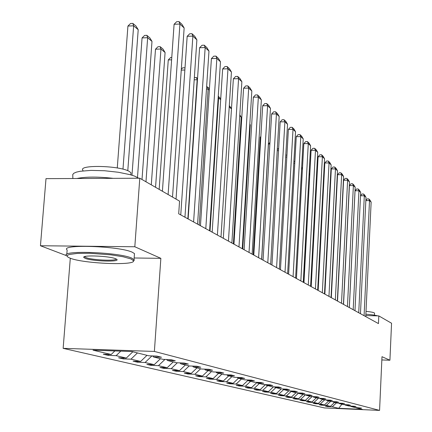 <?xml version="1.0" encoding="UTF-8"?>
<svg xmlns="http://www.w3.org/2000/svg" width="432" height="432" viewBox="0 0 432 432"><rect width="100%" height="100%" fill="white"/><g stroke="black" fill="none" stroke-linecap="round" stroke-linejoin="round"><path stroke-width="0.65" d="M63.142 348.343L324.427 407.932L379.571 410.4L154.381 351.437L63.142 348.343L70.303 258.239M134.152 257.985L160.855 258.341L134.816 246.758L40.446 245.743L66.501 255.658M40.446 245.743L46.003 178.643L139.79 178.222L134.816 246.758M381.845 359.953L389.918 360.229L391.554 323.239L378.81 315.9L365.812 315.576M336.447 402.867L332.278 406.782L327.208 406.561L327.224 406.204M341.89 404.228L338.72 408.31L332.278 406.782M334.6 402.403L330.41 406.345L325.318 406.118L327.208 406.561M330.41 406.345L326.387 405.394L321.241 405.162L321.262 404.795M328.72 400.928L324.459 404.935L319.286 404.708L321.241 405.162M324.459 404.935L320.301 403.952L315.068 403.72L315.09 403.337M322.634 399.4L318.303 403.477L313.043 403.25L315.068 403.72M318.303 403.477L313.994 402.462L308.68 402.23L308.702 401.83M316.332 397.818L311.926 401.971L306.585 401.738L308.68 402.23M311.926 401.971L307.465 400.918L302.06 400.68L302.081 400.27M309.803 396.182L305.321 400.41L299.889 400.172L302.06 400.68M305.321 400.41L300.694 399.314L295.202 399.076L295.229 398.65M303.037 394.481L298.474 398.79L292.95 398.552L295.202 399.076M298.474 398.79L293.679 397.656L288.09 397.413L288.117 396.97M296.012 392.72L291.373 397.111L285.757 396.868L288.09 397.413M291.373 397.111L286.394 395.928L280.708 395.69L280.735 395.226M114.869 350.935L111.191 354.488L93.01 350.185L131.728 351.508L148.851 355.801L156.919 356.087L161.498 357.248L153.495 356.967L163.08 359.37L170.953 359.651L175.289 360.758L167.476 360.477L176.558 362.756L184.253 363.031L188.368 364.079L180.733 363.803L189.356 365.963L196.873 366.239L200.783 367.238L193.32 366.957L201.517 369.014L208.867 369.29L212.582 370.235L205.286 369.959L213.084 371.92L220.277 372.19L223.814 373.091L216.675 372.816L224.111 374.684L231.147 374.954L234.522 375.813L227.534 375.543L234.625 377.32L241.51 377.59L244.733 378.41L237.892 378.14L244.663 379.836L251.408 380.106L254.486 380.889L247.784 380.624L254.254 382.244L260.869 382.509L263.812 383.26L257.24 382.995L263.434 384.55L269.919 384.809L272.738 385.528L266.296 385.268L272.23 386.753L278.586 387.013L281.286 387.698L274.968 387.439L280.654 388.87L286.891 389.124L289.483 389.783L283.284 389.529L288.738 390.895L283.997 395.366L278.284 395.123L280.708 395.69M283.997 395.366L278.829 394.141L273.046 393.898L273.073 393.417M281.259 388.892L276.34 393.552L270.524 393.309L273.046 393.898M276.34 393.552L270.961 392.283L265.075 392.035L265.108 391.532M273.51 386.807L268.38 391.667L262.456 391.424L265.075 392.035M268.38 391.667L262.786 390.344L256.792 390.096L256.824 389.572M265.453 384.631L260.096 389.713L254.065 389.459L256.792 390.096M260.096 389.713L254.275 388.33L248.168 388.082L248.2 387.536M256.862 382.552L251.473 387.671L245.327 387.418L248.168 388.082M251.473 387.671L245.403 386.235L239.188 385.981L239.22 385.409M247.73 380.56L242.482 385.544L236.228 385.29L239.188 385.981M242.482 385.544L236.158 384.048L229.819 383.794L229.856 383.195M238.421 378.275L233.113 383.324L226.73 383.071L229.819 383.794M233.113 383.324L226.508 381.764L220.045 381.505L220.082 380.884M228.749 375.845L223.328 381.013L216.821 380.754L220.045 381.505M223.328 381.013L216.432 379.382L209.839 379.118L209.876 378.47M218.641 373.313L213.106 378.594L206.469 378.335L209.839 379.118M213.106 378.594L205.891 376.888L199.163 376.623L199.206 375.943M208.073 370.661L202.414 376.067L195.642 375.802L199.163 376.623M202.414 376.067L194.864 374.279L187.996 374.015L188.044 373.297M197.003 367.88L191.219 373.415L184.302 373.151L187.996 374.015M191.219 373.415L183.303 371.547L176.294 371.277L176.342 370.521M185.404 364.97L179.485 370.64L172.422 370.375L176.294 371.277M179.485 370.64L171.185 368.68L164.02 368.41L164.074 367.616M173.227 361.919L167.173 367.729L159.959 367.459L164.02 368.41M167.173 367.729L158.452 365.666L151.13 365.396L151.189 364.559M160.439 358.711L154.24 364.667L146.864 364.397L151.13 365.396M154.24 364.667L145.071 362.502L137.581 362.227L137.641 361.341M146.988 355.336L140.632 361.454L133.088 361.179L137.581 362.227M140.632 361.454L130.977 359.17L123.314 358.895L123.385 357.961M132.818 351.783L126.306 358.063L118.584 357.788L123.314 358.895M126.306 358.063L116.127 355.655L108.281 355.379L108.356 354.386M111.191 354.488L103.286 354.213L108.281 355.379M290.785 390.982L291.265 391.527L297.346 391.781L294.862 391.149L288.738 390.895M291.265 391.527L296.503 392.845L302.513 393.093L304.9 393.703L298.928 393.455L303.966 394.718L309.863 394.967L312.158 395.55L306.293 395.302L311.137 396.517L316.937 396.76L319.145 397.321L313.384 397.078L318.044 398.25L323.741 398.493L325.868 399.033L320.204 398.79L324.697 399.919L330.296 400.156L332.343 400.68L326.776 400.437L331.106 401.528L336.609 401.765L338.585 402.268L333.115 402.03L337.289 403.078L342.7 403.31L344.612 403.796L339.223 403.564L343.256 404.573L348.581 404.806L350.422 405.275L345.125 405.043L349.018 406.021L354.256 406.247L356.038 406.701L350.822 406.469L354.586 407.414L361.46 408.083L356.33 407.851L362.362 409.363L338.72 408.31M139.79 178.222L179.561 201.134L178.702 213.781L378.459 323.595L378.81 315.9M350.482 406.085L350.822 406.469M330.626 401.404L326.387 405.394M344.768 404.638L345.125 405.043M324.605 399.897L320.301 403.952M338.855 403.142L339.223 403.564M318.443 398.266L313.994 402.462M332.732 401.598L333.115 402.03M312.088 396.554L307.465 400.918M326.381 399.989L326.776 400.437M305.5 394.783L300.694 399.314M319.793 398.326L320.204 398.79M298.566 393.039L293.679 397.656M312.957 396.592L313.384 397.078M291.163 391.419L286.394 395.928M305.851 394.794L306.293 395.302M283.613 389.61L278.829 394.141M298.469 392.926L298.928 393.455M275.843 387.661L270.961 392.283M267.759 385.63L262.786 390.344M282.787 388.957L283.284 389.529M259.34 383.524L254.275 388.33M274.45 386.845L274.968 387.439M250.576 381.321L245.403 386.235M265.756 384.642L266.296 385.268M241.434 379.031L236.158 384.048M256.678 382.342L257.24 382.995M231.898 376.634L226.508 381.764M247.196 379.939L247.784 380.624M221.929 374.139L216.432 379.382M237.276 377.422L237.892 378.14M211.513 371.52L205.891 376.888M226.886 374.792L227.534 375.543M200.605 368.788L194.864 374.279M216 372.028L216.675 372.816M189.178 365.92L183.303 371.547M204.579 369.128L205.286 369.959M177.331 362.783L171.185 368.68M192.575 366.082L193.32 366.957M164.938 359.44L158.452 365.666M179.955 362.875L180.733 363.803M151.924 355.909L145.071 362.502M166.655 359.5L167.476 360.477M137.441 352.939L130.977 359.17M152.631 355.936L153.495 356.967M120.803 351.135L116.127 355.655M389.918 360.229L381.991 356.697L379.571 410.4M160.855 258.341L154.381 351.437M356 407.479L356.33 407.851M168.113 194.535L179.923 24.046L174.091 24.268L162.41 191.252M172.519 197.073L184.151 27.977L179.923 24.046L179.026 21.6L181.991 24.37L184.151 27.977M174.091 24.268L176.699 21.692L179.026 21.6M122.974 169.177L133.645 25.823L138.213 29.705L127.791 170.732M127.926 26.044L130.567 23.49L132.851 23.398L133.645 25.823L127.926 26.044L117.272 167.967M132.851 23.398L136.053 26.131L138.213 29.705M131.08 258.973L123.109 256.754L110.894 254.831L89.629 253.265L77.393 253.4L69.428 254.453L67.511 255.269L67.095 256.225L68.175 257.272L70.065 258.147C83.182 263.617 135.751 265.815 133.477 260.766L131.08 258.973M66.685 255.868C58.768 249.988 119.189 252.072 131.895 258.174L134.352 260.015L133.418 261.182M115.668 258.763L116.429 259.141C122.035 262.192 92.345 261.425 85.163 258.352L83.749 257.391C82.183 254.81 109.663 255.982 115.668 258.763M83.749 257.391L84.629 256.646L85.968 257.564C91.789 260.086 116.127 261.241 116.17 258.995M72.857 178.524L72.776 174.469L73.899 173.21L76.405 172.13L80.206 171.272L91.033 170.392L104.549 170.737L118.384 172.26L130.118 174.674L134.546 176.083L138.796 178.227M76.928 178.502C85.622 176.688 97.735 176.634 113.254 178.34M82.885 170.905L82.928 170.354C77.56 164.495 120.317 165.532 129.416 171.526L130.977 172.832L130.874 174.269M66.803 254.351L67.149 249.993C59.254 243.95 119.637 245.997 132.327 252.256L134.476 253.579L134.368 255.004M365.877 314.188C371.288 314.636 375.257 315.198 377.784 315.873M366.007 311.369C370.381 311.796 373.129 312.298 374.247 312.871L374.517 313.297M180.76 214.915L192.872 36.104L187.169 36.304L176.04 199.103M184.95 217.215L196.884 39.836L192.872 36.104L191.975 33.696L194.789 36.326L196.884 39.836M187.169 36.304L189.697 33.782L191.975 33.696M193.601 221.972L205.168 47.552L199.595 47.736L188.136 218.97M197.581 224.159L208.975 51.1L205.168 47.552L204.266 45.187L206.939 47.682L208.975 51.1M199.595 47.736L202.041 45.257L204.266 45.187M137.489 177.401L147.652 37.714L151.994 41.402L142.009 179.501M142.063 37.913L144.617 35.413L146.853 35.332L147.652 37.714L142.063 37.913L131.987 175.214M146.853 35.332L149.893 37.924L151.994 41.402M151.286 184.847L160.958 49.016L165.083 52.515L155.552 187.304M155.493 49.194L157.972 46.742L160.153 46.667L160.958 49.016L155.493 49.194L145.973 181.786M160.153 46.667L163.048 49.135L165.083 52.515M205.799 228.679L216.853 58.433L211.405 58.601L200.453 225.742M209.585 230.758L220.477 61.814L216.853 58.433L215.951 56.106L218.495 58.482L220.477 61.814M211.405 58.601L213.775 56.176L215.951 56.106M171.601 59.821L168.269 59.924L159.165 189.383M168.269 59.924L170.667 57.515L171.763 57.483M217.404 235.057L227.977 68.796L222.647 68.947L212.166 232.178M221 237.033L231.428 72.009L227.977 68.796L227.081 66.506L229.5 68.769L231.428 72.009M222.647 68.947L224.948 66.566L227.081 66.506M184.864 70.011L181.251 70.114M181.31 69.25L182.763 67.781L185.015 67.851M184.999 68.11L184.853 67.716M228.447 241.132L238.577 78.667L233.361 78.802L223.322 238.313M231.876 243.016L241.871 81.734L238.577 78.667L237.681 76.41L239.992 78.57L241.871 81.734M233.361 78.802L235.597 76.469L237.681 76.41M187.85 218.813L197.159 79.747L194.189 79.823M197.435 79.979L196.344 77.512L197.532 78.521M194.346 77.566L196.344 77.512M238.977 246.915L248.692 88.085L243.583 88.209L233.955 244.156M242.249 248.713L251.834 91.017L248.692 88.085L247.801 85.865L250.004 87.928L251.834 91.017M243.583 88.209L245.759 85.919L247.801 85.865M199.201 225.05L208.127 89.057L206.474 89.1M209.342 90.088L208.127 89.057L207.311 86.859L209.434 88.663M206.62 86.875L207.311 86.859M249.026 252.439L258.352 97.081L253.346 97.195L244.102 249.734M252.148 254.156L261.36 99.884L258.352 97.081L257.461 94.9L259.573 96.871L261.36 99.884M253.346 97.195L255.463 94.943L257.461 94.9M210.033 231.007L218.608 97.956L218.144 97.967M220.671 99.706L218.608 97.956L218.214 96.908M218.263 96.185L220.73 98.82M258.622 257.72L267.586 105.683L262.683 105.781L253.8 255.064M261.608 259.362L270.464 108.362L267.586 105.683L266.706 103.534L268.72 105.419L270.464 108.362M262.683 105.781L264.746 103.572L266.706 103.534M231.466 108.875L229.219 106.969M229.306 105.602L231.482 108.659M267.802 262.764L276.426 113.918L271.62 114.005L263.072 260.161M270.664 264.335L279.18 116.478L276.426 113.918L275.546 111.796L277.479 113.605L279.18 116.478M271.62 114.005L273.623 111.834L275.546 111.796M276.593 267.597L284.893 121.802L280.179 121.878L271.949 265.043M279.331 269.098L287.534 124.259L284.893 121.802L284.018 119.713L285.871 121.446L287.534 124.259M280.179 121.878L282.134 119.745L284.018 119.713M285.012 272.225L293.015 129.362L288.387 129.433L280.454 269.719M287.636 273.667L295.542 131.717L293.015 129.362L292.145 127.305L293.922 128.968L295.542 131.717M288.387 129.433L290.293 127.332L292.145 127.305M293.085 276.664L300.802 136.615L296.26 136.679L288.614 274.207M295.607 278.046L303.232 138.883L300.802 136.615L299.938 134.59L301.644 136.188L303.232 138.883M296.26 136.679L298.123 134.617L299.938 134.59M300.839 280.924L308.286 143.586L303.826 143.635L296.444 278.51L302.416 169.112L301.579 169.117M303.259 282.253L310.619 145.762L308.286 143.586L307.427 141.588L309.069 143.122L310.619 145.762M303.826 143.635L305.645 141.61L307.427 141.588M308.281 285.017L315.479 150.282L311.099 150.325L303.966 282.647M310.608 286.297L317.725 152.372L315.479 150.282L314.626 148.316L316.202 149.791L317.725 152.372M311.099 150.325L312.876 148.333L314.626 148.316M315.441 288.954L322.396 156.724L318.092 156.762L311.202 286.621M317.677 290.18L324.556 158.738L322.396 156.724L321.548 154.786L323.066 156.206L324.556 158.738M318.092 156.762L319.831 154.802L321.548 154.786M322.326 292.739L329.054 162.929L324.826 162.961L318.157 290.444M324.481 293.922L331.139 164.867L329.054 162.929L328.217 161.017L329.675 162.383L331.139 164.867M324.826 162.961L326.527 161.028L328.217 161.017M328.957 296.384L335.47 168.901L331.312 168.928L324.859 294.127M331.031 297.524L337.478 170.77L335.47 168.901L334.638 167.017L336.047 168.334L337.478 170.77M331.312 168.928L332.975 167.027L334.638 167.017M335.345 299.894L341.653 174.663L337.565 174.679L331.317 297.68M337.343 300.991L343.591 176.461L341.653 174.663L340.826 172.8L342.187 174.074L343.591 176.461M337.565 174.679L339.196 172.811L340.826 172.8M239.755 115.906L241.218 117.153L233.388 243.842M241.218 117.153L239.819 114.815M249.804 124.443L250.29 124.853L242.746 248.989M250.29 124.853L249.826 124.076M260.815 137.149L260.237 137.155L253.233 254.756M260.858 136.485L260.237 137.155M269.86 144.034L268.45 144.05L261.689 259.405M269.957 142.403L268.45 144.05M278.521 150.66L277.209 150.676M277.268 149.672L278.143 148.705L278.635 148.7M286.826 157.043L285.676 157.054M285.784 155.12L286.934 155.11M294.786 163.188L293.792 163.193M293.895 161.287L294.883 161.482M294.862 161.8L294.651 161.282M302.432 169.123L301.676 167.33M301.676 167.27L302.492 167.967M303.35 282.307L309.053 174.825M309.749 175.333L309.064 174.62M309.118 173.615L309.809 174.204M341.507 303.28L347.62 180.214L343.602 180.23L337.538 301.099M343.435 304.339L349.488 181.958L347.62 180.214L346.799 178.384L348.111 179.609L349.488 181.958M343.602 180.23L345.195 178.389L346.799 178.384M316.791 181.31L316.213 180.819M316.273 179.707L316.823 180.619M347.447 306.547L353.381 185.582L349.423 185.593L343.548 304.403M349.31 307.568L355.185 187.261L353.381 185.582L352.566 183.773L353.83 184.955L355.185 187.261M349.423 185.593L350.984 183.778L352.566 183.773M323.568 187.061L323.093 186.662M323.579 186.818L323.125 186.052M353.187 309.701L358.938 190.76L355.05 190.766L349.342 307.589M354.98 310.689L360.682 192.38L358.938 190.76L358.133 188.973L359.359 190.118L360.682 192.38M355.05 190.766L356.578 188.978L358.133 188.973M329.724 192.289L324.637 294.008M358.727 312.746L364.316 195.766L360.52 195.766M360.461 313.702L366.001 197.332L364.316 195.766L363.517 194.006L364.7 195.107L366.001 197.332M360.52 195.723L361.984 194.006L363.517 194.006M364.084 315.689L369.511 200.605L365.845 200.605M365.764 316.613L371.142 202.122L369.511 200.605L368.717 198.866L369.862 199.935L371.142 202.122M365.85 200.47L367.211 198.866L368.717 198.866M336.253 200.588L335.961 200.588M336.28 200L335.972 200.356M134.476 253.579L134.044 259.47M84.785 256.9L84.812 256.565M130.826 174.874L130.977 172.832M133.477 260.766L134.352 260.015M374.431 315.176L374.522 313.119"/></g></svg>

